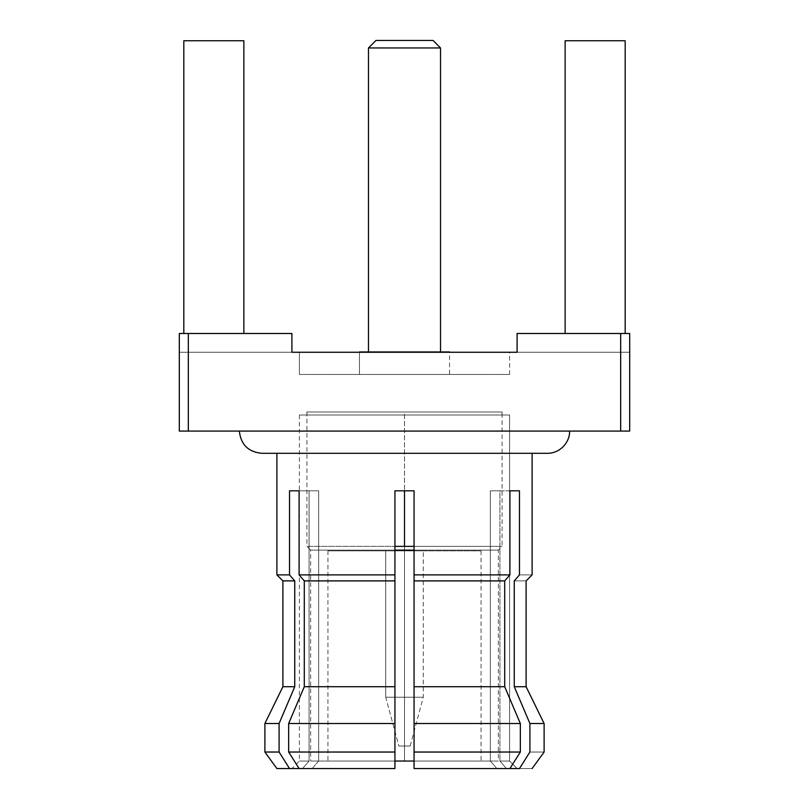 <?xml version="1.0" encoding="UTF-8"?>
<svg xmlns="http://www.w3.org/2000/svg" width="809" height="809" viewBox="0 0 809 809"><rect width="100%" height="100%" fill="white"/><g stroke="black" fill="none" stroke-linecap="round" stroke-linejoin="round"><path stroke-width="0.61" stroke-dasharray="4.04 3.03" d="M294.739 580.892L282.897 580.892L294.739 580.892L294.739 686.73L282.897 686.73L294.739 686.73L294.739 580.892M414.066 761.047L490.345 761.047L496.878 768.55L517.093 768.55L509.589 761.047L499.911 761.047L509.589 761.047L517.093 768.55L506.434 768.55L499.911 761.047L499.911 490.82L490.345 490.82L490.345 761.047L496.878 768.55L509.913 768.55L520.339 752.036L520.339 723.509L504.705 686.73L504.705 580.892L509.913 574.886L414.066 574.886L509.913 574.886L504.705 580.892L414.066 580.892L414.066 490.82L394.934 490.82L414.066 490.82L414.066 768.55L414.066 761.047L490.345 761.047L414.066 761.047L414.066 490.82L414.066 768.55L496.878 768.55L414.066 768.55L414.066 761.047L414.066 768.55L509.913 768.55L414.066 768.55L414.066 752.036L520.339 752.036L414.066 752.036L414.066 723.509L520.339 723.509L414.066 723.509L414.066 686.73L504.705 686.73L414.066 686.73L414.066 580.892L504.705 580.892L504.705 686.73L520.339 723.509L520.339 752.036L509.913 768.55L496.878 768.55L490.345 761.047L414.066 761.047L414.066 490.82L394.934 490.82L394.934 574.886L299.087 574.886L299.087 490.82L318.655 490.82L289.521 490.82L309.089 490.82L289.521 490.82L289.521 574.886L276.89 574.886L289.521 574.886L289.521 490.82L309.089 490.82L309.089 761.047C296.276 761.047 296.276 761.047 309.089 761.047C296.276 761.047 296.276 761.047 309.089 761.047L309.089 490.82L318.655 490.82L309.089 490.82L309.089 761.047C296.276 761.047 296.276 761.047 309.089 761.047C296.276 761.047 296.276 761.047 309.089 761.047L302.566 768.55C288.459 768.55 288.459 768.55 302.566 768.55C288.459 768.55 288.459 768.55 302.566 768.55L309.089 761.047L302.566 768.55C288.459 768.55 288.459 768.55 302.566 768.55L299.087 768.55L288.661 752.036L288.661 723.509L304.295 686.73L304.295 580.892L394.934 580.892L394.934 686.73L304.295 686.73L394.934 686.73L394.934 723.509L288.661 723.509L394.934 723.509L394.934 752.036L288.661 752.036L394.934 752.036L394.934 768.55L299.087 768.55L394.934 768.55L299.087 768.55L394.934 768.55L394.934 761.047L318.655 761.047L312.122 768.55L394.934 768.55L312.122 768.55L318.655 761.047L394.934 761.047L394.934 768.55L394.934 580.892L304.295 580.892L304.295 686.73L288.661 723.509L288.661 752.036L299.087 768.55L312.122 768.55L318.655 761.047L318.655 490.82L318.655 761.047L394.934 761.047L318.655 761.047L318.655 490.82L289.521 490.82L318.655 490.82L299.087 490.82L299.087 574.886L304.295 580.892L299.087 574.886L394.934 574.886L394.934 580.892L394.934 490.82L394.934 761.047L394.934 490.82L414.066 490.82L394.934 490.82L394.934 768.55L394.934 490.82L414.066 490.82L414.066 761.047L498.324 761.047L498.324 550.12L414.066 550.12L498.324 550.12L502.076 546.368L414.066 546.368L502.076 546.368L502.076 412.003M279.095 752.036L264.887 752.036L279.095 752.036L279.095 723.509L279.095 752.036M264.887 723.509L279.095 723.509L264.887 723.509M289.521 768.55L302.566 768.55L289.521 768.55M514.261 686.73L526.103 686.73L514.261 686.73L514.261 580.892C529.935 580.892 529.935 580.892 514.261 580.892L514.261 686.73L529.905 723.509L514.261 686.73M544.113 723.509L529.905 723.509L544.113 723.509M565.137 40.753L625.185 40.753L565.137 40.753L625.185 40.753L565.137 40.753L565.137 333.49L565.137 40.753L565.137 333.49L565.137 40.753L625.185 40.753L625.185 333.49L565.137 333.49L625.185 333.49L625.185 40.753L565.137 40.753L565.137 333.49L565.137 40.753M183.815 40.753L243.863 40.753L183.815 40.753L183.815 333.49L183.815 40.753L183.815 333.49L243.863 333.49L243.863 40.753L183.815 40.753L243.863 40.753L183.815 40.753L243.863 40.753L243.863 333.49L243.863 40.753L243.863 333.49L183.815 333.49L183.815 40.753L183.815 333.49L243.863 333.49L243.863 40.753L243.863 333.49L183.815 333.49L183.815 40.753M625.185 333.49L625.185 40.753L625.185 333.49L625.185 40.753L625.185 333.49L517.093 333.49L625.185 333.49M188.325 333.49L291.907 333.49L188.325 333.49L188.325 431.076L179.315 431.076L179.315 333.49L291.907 333.49L179.315 333.49L179.315 352.259L291.907 352.259L291.907 333.49L179.315 333.49L291.907 333.49L291.907 352.259L291.907 333.49L291.907 352.259L517.093 352.259L517.093 333.49L517.093 352.259L517.093 333.49L517.093 352.259L629.685 352.259L629.685 333.49L629.685 431.076L620.675 431.076L620.675 333.49L620.675 431.076L188.325 431.076L188.325 333.49M629.685 333.49L517.093 333.49L629.685 333.49L629.685 352.259L629.685 333.49L629.685 352.259L517.093 352.259L517.093 333.49L517.093 352.259L629.685 352.259L291.907 352.259L291.907 333.49L291.907 352.259L179.315 352.259L179.315 333.49L179.315 431.076L629.685 431.076L629.685 333.49M179.315 352.259L291.907 352.259L179.315 352.259M299.411 352.259L509.589 352.259L299.411 352.259L509.589 352.259L299.411 352.259L299.411 374.476L509.589 374.476L299.411 374.476L299.411 352.259M239.363 431.076L569.637 431.076L239.363 431.076M547.42 453.293L261.58 453.293M276.89 453.293L532.11 453.293M398.867 746.029L410.133 746.029L398.867 746.029L410.133 746.029L398.867 746.029L385.731 697.237L423.269 697.237L385.731 697.237L398.867 746.029M385.731 697.237L423.269 697.237L385.731 697.237L385.731 550.868L423.269 550.868L385.731 550.868L385.731 697.237M404.5 550.868L327.938 550.868L481.062 550.868L327.938 550.868L404.5 550.868L327.938 550.868L404.5 550.868L404.5 761.047L327.938 761.047L481.062 761.047L404.5 761.047L481.062 761.047L404.5 761.047L404.5 550.868M385.731 550.868L423.269 550.868L385.731 550.868M404.5 761.047L498.324 761.047L310.676 761.047L498.324 761.047L404.5 761.047L404.5 550.12L498.324 550.12L310.676 550.12L404.5 550.12L404.5 761.047M306.924 412.003L306.924 546.368L394.934 546.368L306.924 546.368L310.676 550.12L394.934 550.12L310.676 550.12L310.676 761.047L394.934 761.047M404.5 550.12L310.676 550.12L498.324 550.12L404.5 550.12L404.5 546.368L502.076 546.368L306.924 546.368L404.5 546.368L404.5 550.12M404.5 412.003L306.924 412.003L502.076 412.003L404.5 412.003L502.076 412.003L404.5 412.003L404.5 490.82L404.5 412.003L502.076 412.003L404.5 412.003M404.5 546.368L502.076 546.368L404.5 546.368M306.874 412.003L502.126 412.003L306.874 412.003L502.126 412.003L306.874 412.003L306.874 415.007L502.126 415.007L306.874 415.007L306.874 412.003M509.589 415.007L299.411 415.007L509.589 415.007L299.411 415.007L509.589 415.007L509.589 761.047L499.911 761.047L506.434 768.55L519.479 768.55C536.195 768.55 536.195 768.55 519.479 768.55L506.434 768.55L517.093 768.55L506.434 768.55L499.911 761.047L509.589 761.047L509.589 415.007M306.874 415.007L502.126 415.007L306.874 415.007M529.905 752.036C548.704 752.036 548.704 752.036 529.905 752.036L529.905 723.509L529.905 752.036C548.704 752.036 548.704 752.036 529.905 752.036M490.345 761.047L490.345 490.82L499.911 490.82L499.911 761.047L499.911 490.82L490.345 490.82L490.345 761.047L490.345 490.82L519.479 490.82L499.911 490.82L499.911 761.047L506.434 768.55L509.913 768.55L496.878 768.55L490.345 761.047M509.913 574.886L509.913 490.82L519.479 490.82L519.479 574.886L514.261 580.892C529.935 580.892 529.935 580.892 514.261 580.892L519.479 574.886C536.195 574.886 536.195 574.886 519.479 574.886C536.195 574.886 536.195 574.886 519.479 574.886L519.479 490.82L490.345 490.82L509.913 490.82L509.913 574.886M318.655 761.047L312.122 768.55L299.087 768.55L302.566 768.55L309.089 761.047L309.089 490.82L318.655 490.82L318.655 761.047M433.027 40.45L375.973 40.45L433.027 40.45M440.531 47.953L368.469 47.953L440.531 47.953M368.469 351.955L440.531 351.955L368.469 351.955M449.561 351.955L359.439 351.955L449.561 351.955L449.561 374.476L359.439 374.476L449.561 374.476L359.439 374.476L359.439 351.955L359.439 374.476L449.561 374.476M299.411 374.476L509.589 374.476L299.411 374.476M509.589 374.476L509.589 352.259M410.133 746.029L423.269 697.237L423.269 550.868M481.062 550.868L481.062 761.047M327.938 550.868L327.938 761.047M502.126 415.007L502.126 412.003M299.411 415.007L299.411 761.047L291.907 768.55"/><path stroke-width="1.21" d="M282.897 580.892L276.89 574.886L282.897 580.892L282.897 686.73L282.897 580.892L294.739 580.892L282.897 580.892M289.521 574.886L294.739 580.892L289.521 574.886L294.739 580.892L294.739 686.73L279.095 723.509L264.887 723.509L264.887 752.036L264.887 723.509L279.095 723.509L294.739 686.73L282.897 686.73L294.739 686.73L294.739 580.892L289.521 574.886L276.89 574.886L276.89 453.293L276.89 574.886L289.521 574.886L289.521 490.82L289.521 574.886M276.89 768.55L264.887 752.036L276.89 768.55L289.521 768.55L276.89 768.55M279.095 752.036L289.521 768.55L279.095 752.036L264.887 752.036L279.095 752.036L279.095 723.509L294.739 686.73L279.095 723.509L279.095 752.036L289.521 768.55L279.095 752.036M526.103 686.73L544.113 723.509L526.103 686.73L514.261 686.73L526.103 686.73L526.103 580.892L532.11 574.886L532.11 453.293L547.42 453.293L261.58 453.293L547.42 453.293C553.184 453.333 558.422 451.159 563.125 446.78C567.503 442.068 569.678 436.84 569.637 431.076M565.137 40.753L625.185 40.753L625.185 333.49L625.185 40.753L565.137 40.753L565.137 333.49L565.137 40.753M183.815 40.753L243.863 40.753L183.815 40.753L183.815 333.49L183.815 40.753M243.863 333.49L243.863 40.753L243.863 333.49M620.675 333.49L629.685 333.49L620.675 333.49L620.675 431.076L629.685 431.076L629.685 333.49L629.685 431.076L620.675 431.076L620.675 333.49L517.093 333.49L620.675 333.49M179.315 333.49L291.907 333.49L179.315 333.49L179.315 431.076L188.325 431.076L188.325 333.49L188.325 431.076L620.675 431.076L179.315 431.076L179.315 333.49M517.093 352.259L517.093 333.49L517.093 352.259L291.907 352.259L291.907 333.49L291.907 352.259L517.093 352.259M261.58 453.293C248.181 451.877 240.779 444.475 239.363 431.076C240.779 444.475 248.181 451.877 261.58 453.293L276.89 453.293M414.066 761.047L404.5 761.047L414.066 761.047M394.934 761.047L404.5 761.047M414.066 550.12L394.934 550.12L414.066 550.12M414.066 546.368L394.934 546.368L414.066 546.368M404.5 490.82L404.5 546.368L404.5 490.82M514.261 580.892C529.935 580.892 529.935 580.892 514.261 580.892L514.261 686.73L529.905 723.509L544.113 723.509L529.905 723.509L529.905 752.036C548.704 752.036 548.704 752.036 529.905 752.036C548.704 752.036 548.704 752.036 529.905 752.036L519.479 768.55C536.195 768.55 536.195 768.55 519.479 768.55L529.905 752.036L519.479 768.55C536.195 768.55 536.195 768.55 519.479 768.55L509.913 768.55L520.339 752.036L520.339 723.509L504.705 686.73L504.705 580.892L414.066 580.892L414.066 686.73L504.705 686.73L414.066 686.73L414.066 723.509L520.339 723.509L414.066 723.509L414.066 752.036L520.339 752.036L414.066 752.036L414.066 768.55L509.913 768.55L414.066 768.55L414.066 580.892L504.705 580.892L504.705 686.73L520.339 723.509L520.339 752.036L509.913 768.55L519.479 768.55L529.905 752.036L529.905 723.509L514.261 686.73L514.261 580.892C529.935 580.892 529.935 580.892 514.261 580.892L519.479 574.886C536.195 574.886 536.195 574.886 519.479 574.886L514.261 580.892M394.934 580.892L304.295 580.892L304.295 686.73L394.934 686.73L394.934 580.892L394.934 686.73L304.295 686.73L288.661 723.509L394.934 723.509L394.934 686.73L394.934 723.509L288.661 723.509L288.661 752.036L394.934 752.036L394.934 723.509L394.934 752.036L288.661 752.036L299.087 768.55L394.934 768.55L394.934 752.036L394.934 768.55L289.521 768.55L299.087 768.55L288.661 752.036L288.661 723.509L304.295 686.73L304.295 580.892L394.934 580.892L394.934 574.886L394.934 580.892M519.479 574.886L519.479 490.82L509.913 490.82L509.913 574.886L504.705 580.892L509.913 574.886L414.066 574.886L414.066 580.892L414.066 490.82L394.934 490.82L394.934 574.886L299.087 574.886L304.295 580.892L299.087 574.886L299.087 490.82L289.521 490.82L299.087 490.82L299.087 574.886L394.934 574.886L394.934 490.82L414.066 490.82L414.066 574.886L509.913 574.886L509.913 490.82L519.479 490.82L519.479 574.886C536.195 574.886 536.195 574.886 519.479 574.886M375.973 40.45L433.027 40.45L375.973 40.45L368.469 47.953L440.531 47.953L433.027 40.45L440.531 47.953L368.469 47.953L368.469 351.955L368.469 47.953M359.439 351.955L449.561 351.955L359.439 351.955M544.113 723.509L544.113 752.036L532.11 768.55M282.897 686.73L264.887 723.509M440.531 351.955L440.531 47.953"/></g></svg>
